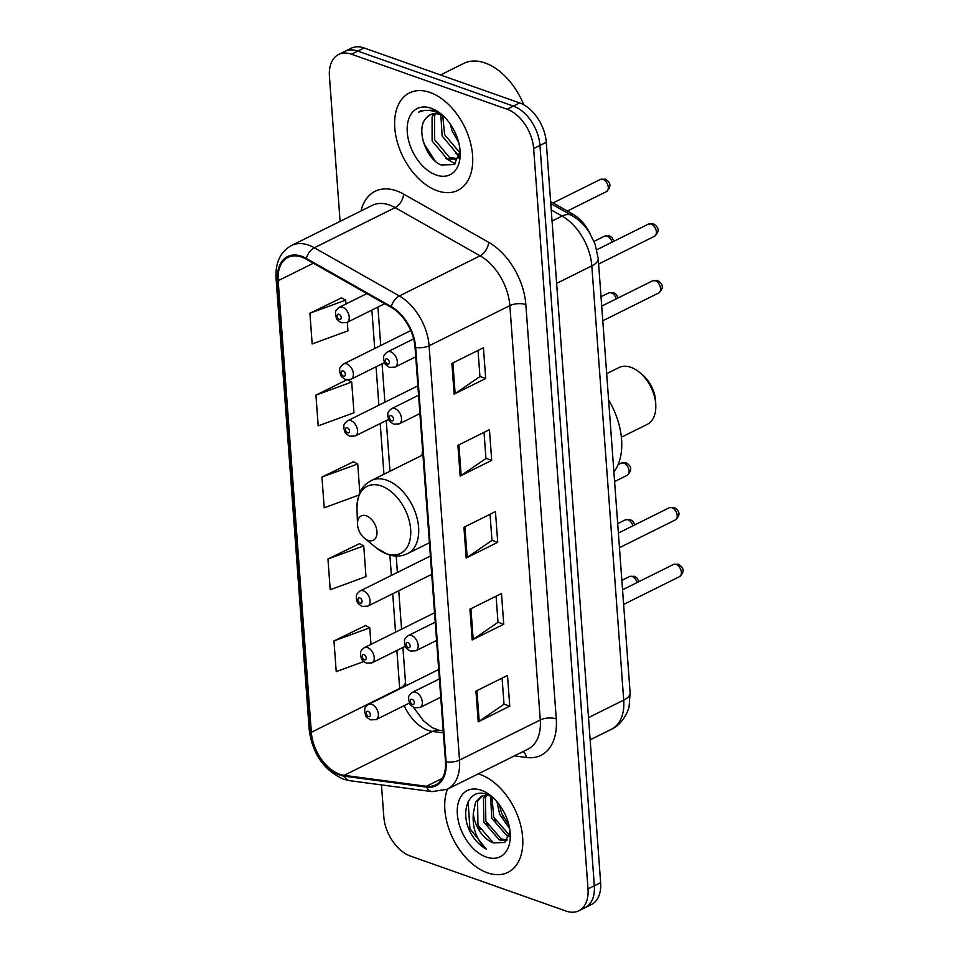 <?xml version="1.0" encoding="UTF-8"?>
<svg xmlns="http://www.w3.org/2000/svg" width="959" height="959" viewBox="0 0 959 959"><rect width="100%" height="100%" fill="white"/><g stroke="black" fill="none" stroke-linecap="round" stroke-linejoin="round"><path stroke-width="1.44" d="M422.595 450.251A60.069 37.797 -116.4 0 0 422.032 455.309M550.622 201.546L572.787 214.121A33.997 21.398 63.6 0 1 590.121 233.708M381.466 784.906L383.804 816.72A33.997 21.398 -116.4 0 0 410.368 856.039L565.966 911.05A33.997 21.398 -116.4 0 0 578.84 910.774L591.451 904.505A33.997 21.398 -116.4 0 0 600.634 882.652L546.27 142.28A33.997 21.398 -116.4 0 0 519.694 102.961L364.108 47.95A33.997 21.398 -116.4 0 0 351.234 48.226L344.916 51.366A33.997 21.398 -116.4 0 1 357.803 51.091A33.997 21.398 -116.4 0 0 344.916 51.366L338.611 54.495A33.997 21.398 -116.4 0 0 329.428 76.348L340.085 221.373M585.146 907.634A33.997 21.398 -116.4 0 0 594.328 885.792L539.953 145.408A33.997 21.398 -116.4 0 0 513.389 106.089L357.803 51.091L513.389 106.089A33.997 21.398 -116.4 0 1 539.953 145.408L594.328 885.792A33.997 21.398 -116.4 0 1 585.146 907.634M487.376 872.798A54.399 34.236 -116.4 0 0 507.982 872.354A54.399 34.236 -116.4 0 0 520.042 822.87A54.399 34.236 -116.4 0 0 480.159 774.488A54.399 34.236 -116.4 0 0 478.229 773.865A54.399 34.236 -116.4 0 1 480.159 774.488A54.399 34.236 -116.4 0 1 520.042 822.87A54.399 34.236 -116.4 0 1 507.982 872.354A54.399 34.236 -116.4 0 1 487.376 872.798A54.399 34.236 -116.4 0 1 447.433 789.161A54.399 34.236 -116.4 0 0 487.376 872.798M437.292 190.781A54.399 34.236 -116.4 0 0 457.899 190.35A54.399 34.236 -116.4 0 0 469.958 140.853A54.399 34.236 -116.4 0 0 430.076 92.484A54.399 34.236 -116.4 0 0 409.469 92.915A54.399 34.236 -116.4 0 0 397.41 142.411A54.399 34.236 -116.4 0 0 437.292 190.781A54.399 34.236 -116.4 0 0 457.899 190.35A54.399 34.236 -116.4 0 0 469.958 140.853A54.399 34.236 -116.4 0 0 430.076 92.484A54.399 34.236 -116.4 0 0 409.469 92.915A54.399 34.236 -116.4 0 0 397.41 142.411A54.399 34.236 -116.4 0 0 437.292 190.781M339.678 774.249A36.262 22.824 63.6 0 1 311.339 732.304L278.17 280.711A36.262 22.824 63.6 0 1 287.964 257.408A36.262 22.824 63.6 0 1 306.245 259.194L391.236 307.395A36.262 22.824 63.6 0 1 415.031 347.254L445.467 761.578A36.262 22.824 63.6 0 1 435.674 784.882A36.262 22.824 63.6 0 1 426.407 786.272L344.137 775.34A36.262 22.824 63.6 0 1 339.678 774.249M339.738 775.064A37.173 23.388 -116.4 0 0 344.317 776.191L426.575 787.123A37.173 23.388 -116.4 0 0 446.115 761.806L415.691 347.482A37.173 23.388 -116.4 0 0 391.296 306.628L306.293 258.427A37.173 23.388 -116.4 0 0 277.523 280.484L310.692 732.077A37.173 23.388 -116.4 0 0 339.738 775.064M341.488 297.889L309.913 313.233L312.166 343.957L347.949 330.831L347.314 322.296M365.547 625.58L333.972 640.924L336.225 671.648L363.725 661.566M359.529 543.657L327.954 559.001L330.22 589.725L365.99 576.599L363.737 545.887L359.193 543.477M353.511 461.735L321.948 477.079L324.202 507.802L358.906 495.072M578.84 910.774A33.997 21.398 -116.4 0 0 588.011 888.921L533.648 148.549A33.997 21.398 -116.4 0 0 507.083 109.23L351.485 54.219A33.997 21.398 -116.4 0 0 338.611 54.495M451.893 363.425L483.432 347.745L485.698 378.469L454.146 394.149L451.893 363.425M469.934 609.193L501.485 593.513L503.739 624.237L472.188 639.917L469.934 609.193M475.952 691.115L507.503 675.436L509.756 706.16L478.205 721.839L475.952 691.115M457.899 445.348L489.45 429.668L491.703 460.392L460.164 476.072L457.899 445.348M463.916 527.27L495.467 511.591L497.721 542.314L466.182 557.994L463.916 527.27M346.774 379.824L315.931 395.156L318.184 425.88L353.967 412.754L351.701 382.042L347.733 379.932M497.721 542.314L491.967 540.277M490.061 514.276L491.979 540.42L467.177 557.419A9.063 3.836 175.8 0 1 466.182 557.994M491.703 460.392L485.949 458.354M484.043 432.353L485.961 458.498L461.159 475.496A9.063 3.836 175.8 0 1 460.164 476.072M509.756 706.16L504.002 704.122M502.084 678.121L504.014 704.266L479.2 721.264A9.063 3.836 175.8 0 1 478.205 721.839M503.739 624.237L497.985 622.199M496.079 596.198L497.997 622.343L473.195 639.341A9.063 3.836 175.8 0 1 472.188 639.917M485.698 378.469L479.932 376.431M478.026 350.431L479.944 376.575L455.141 393.562A9.063 3.836 175.8 0 1 454.146 394.149M321.948 477.079L357.719 463.964L359.841 492.734M357.719 463.964L353.176 461.555M327.954 559.001L363.737 545.887M333.972 640.924L369.754 627.809L370.977 644.364M369.754 627.809L365.211 625.4M315.931 395.156L351.701 382.042M309.913 313.233L345.696 300.119L345.971 303.979M345.696 300.119L341.14 297.71M508.941 836.62L507.155 836.008L491.751 818.171L490.588 796.126M509.397 835.133L493.729 817.188L491.979 796.941M506.688 840.671L499.267 839.928L483.863 822.091L483.48 798.284L485.805 794.927M507.239 839.952L501.245 838.945L485.841 821.108L485.458 797.313L487.004 794.855M509.685 828.756L499.639 814.251L497.002 801.748M508.953 825.196L501.617 813.268L499.291 804.637M493.094 797.684L487.22 794.567C468.951 786.883 459.097 811.925 470.737 833.095C474.993 840.468 480.171 845.802 486.261 849.111C476.467 839.904 472.152 827.941 473.338 813.244A25.617 16.123 -116.4 0 0 493.358 842.865L477.954 825.028L477.57 801.233L482.509 795.718M473.338 813.244L475.592 802.204L481.49 796.162L488.023 794.879M486.213 857.034A36.957 23.256 -116.4 0 0 510.284 834.678A36.957 23.256 -116.4 0 0 490.984 795.838A36.957 23.256 -116.4 0 0 481.31 790.252A36.957 23.256 -116.4 0 0 457.347 814.299A36.957 23.256 -116.4 0 0 486.213 857.034M493.358 842.865L504.734 842.481L510.02 831.297M486.261 849.111L469.922 828.66L468.124 801.688M480.015 829.451L478.841 827.102M487.903 825.531L486.728 823.182M495.791 821.611L494.616 819.262M503.667 817.691L502.504 815.342M621.384 437.22L647.157 424.417A31.731 19.971 -116.4 0 0 655.8 405.477A31.731 19.971 -116.4 0 0 639.221 372.128A31.731 19.971 -116.4 0 0 630.926 367.333A31.731 19.971 -116.4 0 0 618.903 367.585L606.675 373.662M366.338 515.822A13.594 8.559 -116.4 0 0 357.479 524.046A13.594 8.559 -116.4 0 0 364.576 538.335A13.594 8.559 -116.4 0 0 368.136 540.397A13.594 8.559 -116.4 0 0 376.959 531.55A13.594 8.559 -116.4 0 0 366.338 515.822M613.892 472.02A62.335 39.223 -116.4 0 0 608.593 399.843M655.8 405.477L655.668 401.821A26.061 16.399 -116.4 0 0 642.062 374.43L639.221 372.128M523.734 104.795A56.665 35.663 -116.4 0 0 485.134 62.994A56.665 35.663 -116.4 0 0 463.665 63.45L440.505 74.958M459.673 154.771L457.167 153.955L442.123 135.938L440.852 114.948M459.948 152.817L444.628 134.692L442.77 115.871M443.945 116.554A25.617 16.123 -116.4 0 0 439.869 114.565A25.617 16.123 -116.4 0 0 430.171 114.768A25.617 16.123 -116.4 0 0 426.611 117.657L430.387 114.66M459.433 155.933L455.933 159.182L447.158 158.93L432.113 140.913L432.077 116.938L434.331 113.689M458.941 157.66L455.933 159.182M457.131 158.451L449.663 157.684L434.607 139.678L434.583 115.691L435.818 113.701M458.618 142.208L452.145 130.963L450.203 124.011M441.895 114.672L433.936 110.213L421.277 110.489L418.663 112.203C424.202 109.698 430.303 109.782 436.956 112.431L443.238 115.883M436.129 175.017A36.957 23.256 -116.4 0 0 460.2 152.661A36.957 23.256 -116.4 0 0 440.9 113.833A36.957 23.256 -116.4 0 0 431.226 108.247A36.957 23.256 -116.4 0 0 407.263 132.294A36.957 23.256 -116.4 0 0 436.129 175.017M426.611 117.657C415.079 128.086 426 159.266 441.188 164.996L454.122 164.612L460.032 151.762M418.663 112.203L421.492 110.381M435.11 160.98L424.417 144.294L422.475 138.408M455.117 163.821L445.396 158.055M459.337 156.089L455.405 153.08M571.001 215.008L572.787 214.121M600.634 882.652L588.011 888.921M364.108 47.95L351.485 54.219M519.694 102.961L507.083 109.23M546.27 142.28L533.648 148.549M630.111 692.722A22.668 9.59 175.8 0 1 623.71 700.118L591.823 265.883A45.337 28.53 -116.4 0 0 562.07 216.075A22.668 12.887 -60.4 0 1 571.924 215.535C578.96 219.635 584.774 225.293 589.365 232.51L594.988 243.826L598.212 258.498L630.111 692.722L629.152 706.016C628.96 710.116 622.331 724.668 611.47 729.248A45.337 28.53 -116.4 0 0 623.71 700.118L588.514 717.608M551.233 209.937L562.07 216.075L552.048 221.061M598.212 258.498A22.668 9.59 175.8 0 1 591.823 265.883L556.628 283.373M311.339 732.304L399.675 688.406A36.262 22.824 -116.4 0 0 399.711 688.886M404.183 705.644A36.262 22.824 -116.4 0 0 428.014 730.338A36.262 22.824 -116.4 0 0 432.473 731.441L443.358 732.88M360.992 210.98A56.665 35.663 63.6 0 1 396.57 190.853A56.665 35.663 63.6 0 1 403.655 194.114L488.658 242.315A56.665 35.663 63.6 0 1 525.844 304.578L556.268 718.914A56.665 35.663 63.6 0 1 526.491 757.502L514.384 755.884M306.293 258.427A11.328 6.437 -60.4 0 1 314.348 247.77L395.108 207.623A45.337 28.53 -116.4 0 0 389.438 205.01A45.337 28.53 -116.4 0 0 372.26 205.382L291.5 245.516A45.337 28.53 63.6 0 1 314.348 247.77L399.34 295.971A45.337 28.53 63.6 0 1 429.093 345.779L459.517 760.103A11.328 4.795 175.8 0 1 446.115 761.806M277.523 280.484A11.328 4.795 175.8 0 1 276.06 278.35L309.23 729.955C312.466 753.774 323.83 770.173 343.322 779.116L349.795 780.698A11.328 8.104 -82.4 0 1 344.317 776.191M415.691 347.482A11.328 4.795 -4.2 0 0 429.093 345.779L509.852 305.633A45.337 28.53 -116.4 0 0 480.111 255.825L395.108 207.623A11.328 6.437 119.6 0 0 403.655 194.114M391.296 306.628A11.328 6.437 -60.4 0 1 399.34 295.971L480.111 255.825A11.328 6.437 119.6 0 0 488.658 242.315M349.795 780.698L432.053 791.631A11.328 8.104 -82.4 0 1 426.575 787.123M556.268 718.914A11.328 4.795 175.8 0 0 540.277 719.969L459.517 760.103A45.337 28.53 63.6 0 1 447.278 789.245L528.037 749.099A45.337 28.53 -116.4 0 0 540.277 719.969L509.852 305.633A11.328 4.795 175.8 0 1 525.844 304.578M309.23 729.955A11.328 4.795 -4.2 0 0 310.692 732.077M526.491 757.502A11.328 8.104 97.6 0 0 523.158 751.52M278.17 280.711L313.341 263.234M371.888 310.081L374.705 348.501M376.06 366.806L378.877 405.225M380.22 423.542L383.948 474.237M389.881 555.093L391.38 575.424M392.722 593.741L395.54 632.149M396.882 650.466L399.675 688.406A20.403 8.631 175.8 0 0 405.429 681.753L405.897 685.805M344.137 775.34L432.473 731.441A20.403 14.589 97.6 0 1 439.03 730.267L443.202 730.818M426.407 786.272L442.375 778.336M464.923 526.779L467.177 557.419M470.941 608.701L473.195 639.341M476.959 690.624L479.2 721.264M458.905 444.844L461.159 475.496M452.888 362.922L455.141 393.562M364.576 538.335L376.539 548.045A37.485 23.591 -116.4 0 0 386.345 553.715A37.485 23.591 -116.4 0 0 410.656 529.32A37.485 23.591 -116.4 0 0 381.37 485.985A37.485 23.591 -116.4 0 0 356.964 508.654L357.479 524.046M429.392 542.77L407.587 553.619A40.793 25.677 -116.4 0 0 416.638 516.493A40.793 25.677 -116.4 0 0 386.729 480.207A40.793 25.677 -116.4 0 0 371.277 480.543C364.228 485.098 357.839 488.694 356.964 508.654M637.1 582.545A6.797 4.28 -116.4 0 0 632.113 576.491A6.797 4.28 -116.4 0 0 629.548 576.551L621.852 580.363M371.732 704.326A8.499 5.346 63.6 0 1 377.966 711.878A8.499 5.346 63.6 0 1 376.084 719.61L370.594 719.897C363.689 715.654 366.29 715.426 364.708 712.441C365.247 709.576 362.862 708.905 368.52 704.385A8.499 5.346 63.6 0 1 371.732 704.326M368.544 716.517A2.829 1.786 -116.4 0 0 370.378 714.671A2.829 1.786 -116.4 0 0 368.172 711.398A2.829 1.786 -116.4 0 0 366.326 713.244A2.829 1.786 -116.4 0 0 368.544 716.517M632.94 525.808A6.797 4.28 -116.4 0 0 627.953 519.754A6.797 4.28 -116.4 0 0 625.376 519.814L617.692 523.638M367.573 647.589A8.499 5.346 63.6 0 1 373.794 655.153A8.499 5.346 63.6 0 1 371.912 662.885L366.434 663.172C359.517 658.917 362.118 658.689 360.536 655.716C361.087 652.851 358.69 652.18 364.348 647.661A8.499 5.346 63.6 0 1 367.573 647.589M364.372 659.792A2.829 1.786 -116.4 0 0 366.218 657.946A2.829 1.786 -116.4 0 0 364 654.673A2.829 1.786 -116.4 0 0 362.166 656.507A2.829 1.786 -116.4 0 0 364.372 659.792M621.216 463.089L626.047 462.801C631.861 466.11 632.257 470.258 627.27 475.256A6.797 4.28 -116.4 0 0 628.768 469.071A6.797 4.28 -116.4 0 0 623.782 463.029A6.797 4.28 -116.4 0 0 621.216 463.089L618.147 464.6M363.401 590.852A8.499 5.346 63.6 0 1 369.635 598.416A8.499 5.346 63.6 0 1 367.753 606.148L362.262 606.436C355.357 602.192 357.959 601.952 356.376 598.979C356.916 596.114 354.53 595.443 360.188 590.924A8.499 5.346 63.6 0 1 363.401 590.852M360.212 603.055A2.829 1.786 -116.4 0 0 362.046 601.209A2.829 1.786 -116.4 0 0 359.829 597.937A2.829 1.786 -116.4 0 0 357.995 599.783A2.829 1.786 -116.4 0 0 360.212 603.055M616.277 298.884A6.797 4.28 -116.4 0 0 611.291 292.831A6.797 4.28 -116.4 0 0 608.713 292.891L601.029 296.715M350.898 420.665A8.499 5.346 63.6 0 1 357.132 428.217A8.499 5.346 63.6 0 1 355.25 435.949L349.771 436.249C342.854 431.994 345.456 431.766 343.873 428.793C344.413 425.928 342.027 425.257 347.685 420.725A8.499 5.346 63.6 0 1 350.898 420.665M347.709 432.869A2.829 1.786 -116.4 0 0 349.555 431.023A2.829 1.786 -116.4 0 0 347.338 427.738A2.829 1.786 -116.4 0 0 345.504 429.584A2.829 1.786 -116.4 0 0 347.709 432.869M612.106 242.148A6.797 4.28 -116.4 0 0 607.119 236.106A6.797 4.28 -116.4 0 0 604.542 236.154L594.029 241.38M346.738 363.929A8.499 5.346 63.6 0 1 352.972 371.493A8.499 5.346 63.6 0 1 351.09 379.225L345.6 379.512C338.695 375.269 341.296 375.029 339.714 372.056C340.253 369.191 337.856 368.52 343.514 364A8.499 5.346 63.6 0 1 346.738 363.929M343.55 376.132A2.829 1.786 -116.4 0 0 345.384 374.286A2.829 1.786 -116.4 0 0 343.166 371.013A2.829 1.786 -116.4 0 0 341.332 372.859A2.829 1.786 -116.4 0 0 343.55 376.132M600.382 179.429L605.225 179.153C611.027 182.45 611.434 186.609 606.436 191.608A6.797 4.28 -116.4 0 0 607.946 185.423A6.797 4.28 -116.4 0 0 602.959 179.369A6.797 4.28 -116.4 0 0 600.382 179.429L553.067 202.936M342.567 307.204A8.499 5.346 63.6 0 1 348.8 314.756A8.499 5.346 63.6 0 1 346.918 322.488L341.44 322.787C334.523 318.532 337.124 318.304 335.542 315.331C336.082 312.454 333.696 311.783 339.354 307.264A8.499 5.346 63.6 0 1 342.567 307.204M339.378 319.395A2.829 1.786 -116.4 0 0 341.212 317.561A2.829 1.786 -116.4 0 0 339.007 314.276A2.829 1.786 -116.4 0 0 337.16 316.122A2.829 1.786 -116.4 0 0 339.378 319.395M676.059 564.395A6.797 4.28 -116.4 0 0 673.494 564.455L678.325 564.18C684.306 567.908 684.702 572.067 679.547 576.635A6.797 4.28 -116.4 0 0 681.046 570.449A6.797 4.28 -116.4 0 0 676.059 564.395M439.39 678.912L412.466 692.302A8.499 5.346 63.6 0 1 415.679 692.23A8.499 5.346 63.6 0 1 421.912 699.782A8.499 5.346 63.6 0 1 420.03 707.514L440.732 697.229M412.118 699.303A2.829 1.786 -116.4 0 0 410.272 701.149A2.829 1.786 -116.4 0 0 412.49 704.433A2.829 1.786 -116.4 0 0 414.324 702.587A2.829 1.786 -116.4 0 0 412.118 699.303M671.899 507.671A6.797 4.28 -116.4 0 0 669.322 507.719L674.165 507.443C680.135 511.183 680.542 515.331 675.376 519.898A6.797 4.28 -116.4 0 0 676.886 513.712A6.797 4.28 -116.4 0 0 671.899 507.671M435.23 622.175L408.294 635.565A8.499 5.346 63.6 0 1 411.519 635.493A8.499 5.346 63.6 0 1 417.74 643.057A8.499 5.346 63.6 0 1 415.858 650.789L436.573 640.492M407.947 642.578A2.829 1.786 -116.4 0 0 406.113 644.424A2.829 1.786 -116.4 0 0 408.318 647.697A2.829 1.786 -116.4 0 0 410.164 645.851A2.829 1.786 -116.4 0 0 407.947 642.578M655.237 280.747A6.797 4.28 -116.4 0 0 652.659 280.795L657.502 280.519C663.472 284.26 663.88 288.407 658.713 292.974A6.797 4.28 -116.4 0 0 660.224 286.789A6.797 4.28 -116.4 0 0 655.237 280.747M418.568 395.252L391.632 408.642A8.499 5.346 63.6 0 1 394.844 408.57A8.499 5.346 63.6 0 1 401.078 416.134A8.499 5.346 63.6 0 1 399.196 423.866L419.91 413.569M391.284 415.655A2.829 1.786 -116.4 0 0 389.45 417.489A2.829 1.786 -116.4 0 0 391.656 420.773A2.829 1.786 -116.4 0 0 393.502 418.927A2.829 1.786 -116.4 0 0 391.284 415.655M651.065 224.01A6.797 4.28 -116.4 0 0 648.488 224.07L653.331 223.783C659.301 227.523 659.708 231.67 654.541 236.238A6.797 4.28 -116.4 0 0 656.052 230.052A6.797 4.28 -116.4 0 0 651.065 224.01M413.641 338.899L387.46 351.905A8.499 5.346 63.6 0 1 390.685 351.833A8.499 5.346 63.6 0 1 396.918 359.397A8.499 5.346 63.6 0 1 395.036 367.129L415.738 356.832M387.112 358.918A2.829 1.786 -116.4 0 0 385.278 360.764A2.829 1.786 -116.4 0 0 387.496 364.036A2.829 1.786 -116.4 0 0 389.33 362.19A2.829 1.786 -116.4 0 0 387.112 358.918M611.47 729.248L590.145 739.845M550.766 203.536L571.924 215.535M432.053 791.631L447.278 789.245M291.5 245.516C280.364 251.785 275.221 262.73 276.06 278.35M439.03 730.267L432.113 727.641L423.434 720.748L413.521 707.358M377.918 307.084L380.735 345.504M382.078 363.821L384.907 402.229M386.249 420.545L389.977 471.253M396.199 556.04L397.398 572.427M398.752 590.744L401.569 629.164M402.912 647.469L405.429 681.753M407.587 553.619C402.432 556.124 396.846 556.699 390.852 555.333L387.604 554.386L376.539 548.045M422.943 454.866L371.277 480.543M638.91 581.634L637.04 578.013L634.379 576.263L629.548 576.551M409.469 703.019L376.084 719.61M438.707 669.502L368.52 704.385M634.75 524.909L632.88 521.276L630.219 519.538L625.376 519.814M405.309 646.282L371.912 662.885M434.535 612.777L364.348 647.661M627.27 475.256L614.599 481.562M431.718 574.357L367.753 606.148M430.375 556.04L360.188 590.924M618.087 297.985L616.205 294.353L613.556 292.615L608.713 292.891M388.647 419.359L355.25 435.949M417.872 385.842L347.685 420.725M613.916 241.248L612.046 237.628L609.385 235.878L604.542 236.154M384.475 362.622L351.09 379.225M410.776 330.567L343.514 364M606.436 191.608L567.344 211.04M384.715 303.703L346.918 322.488M366.877 293.586L339.354 307.264M673.494 564.455L622.547 589.773M412.466 692.302C406.808 696.821 409.193 697.493 408.654 700.358C410.236 703.331 407.635 703.558 414.54 707.814L420.03 707.514M679.547 576.635L623.626 604.422M669.322 507.719L618.375 533.048M408.294 635.565C402.636 640.085 405.034 640.756 404.482 643.621C406.065 646.594 403.463 646.834 410.38 651.077L415.858 650.789M675.376 519.898L619.454 547.697M652.659 280.795L601.713 306.113M391.632 408.642C385.974 413.161 388.359 413.832 387.82 416.697C389.402 419.67 386.801 419.91 393.717 424.154L399.196 423.866M658.713 292.974L602.791 320.774M648.488 224.07L596.81 249.748M387.46 351.905C381.802 356.424 384.199 357.096 383.66 359.961C385.242 362.934 382.641 363.173 389.546 367.417L395.036 367.129M654.541 236.238L598.62 264.037"/></g></svg>
